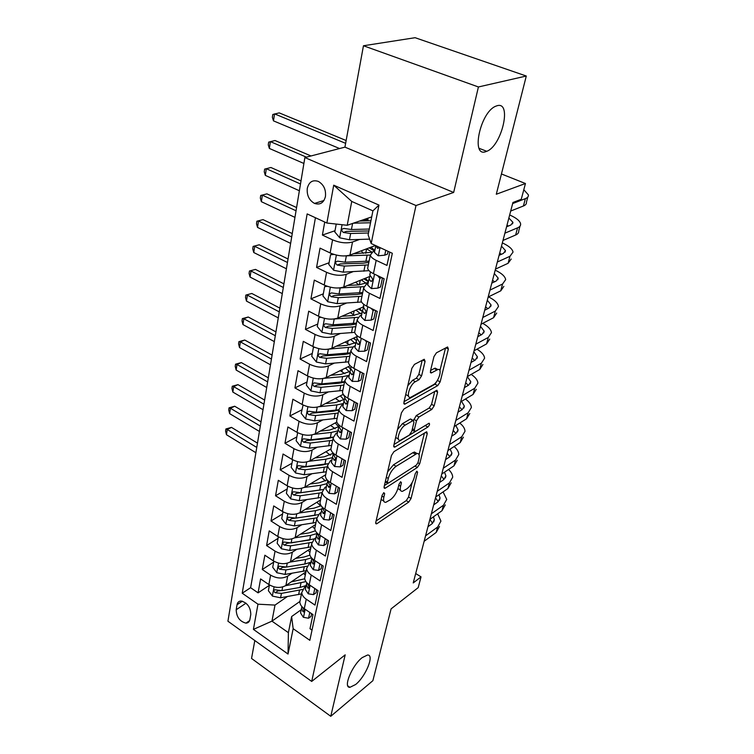 <?xml version="1.0" encoding="UTF-8"?>
<svg xmlns="http://www.w3.org/2000/svg" width="754" height="754" viewBox="0 0 754 754"><rect width="100%" height="100%" fill="white"/><g stroke="black" fill="none" stroke-linecap="round" stroke-linejoin="round"><path stroke-width="1.13" d="M383.814 492.682L382.099 495.331L375.765 522.352L376.35 523.907L377.009 523.615L408.743 502.089L411.053 498.488L417.612 472.192L416.858 471.212L415.218 473.757L414.361 477.207C412.834 482.258 410.336 486.141 406.868 488.837L402.419 491.354C400.468 491.448 399.865 489.742 400.6 486.207L401.448 482.72L400.638 481.749L398.97 484.341L398.121 487.838C396.595 492.965 394.04 496.924 390.449 499.704L385.775 502.334C383.777 502.428 383.136 500.713 383.852 497.178L384.681 493.644L383.814 492.682M485.887 151.62L486.754 151.3C501.73 146.031 512.324 101.064 497.112 105.72L495.604 106.267C480.015 112.525 470.713 157.756 485.887 151.62M355.605 684.528C365.728 676.555 374.747 654.425 367.547 655.019L362.184 657.62C352.043 665.33 342.768 687.902 349.894 687.337L355.605 684.528M307.283 188.368C306.699 195.305 309.112 200.328 314.522 203.42C320.073 205.182 323.72 202.883 325.445 196.511C326.086 189.65 323.73 184.617 318.395 181.431C312.684 179.556 308.98 181.865 307.283 188.368M425.086 361.317L424.248 359.272L414.455 364.389L411.863 368.32L403.908 402.287L404.709 404.219L437.735 385.605L440.157 381.873L448.366 348.989L447.612 346.963L436.462 352.797L433.955 356.623L430.449 371.015L431.213 372.994L437.857 369.535C442.947 367.924 438.668 382.108 433.286 384.794L410.732 397.301C405.454 398.941 409.761 384.427 415.416 381.684L419.083 379.677L421.609 375.822L425.086 361.317L422.645 360.073M254.814 640.542L251.544 658.459L330.761 716.3L372.872 680.683L391.09 608.874L418.187 587.639L421.043 576.876L413.23 582.927L512.937 202.496L521.268 199.273L525.453 183.514L501.448 173.967M478.413 86.964L363.456 45.758L344.936 147.143L453.663 192.458L478.413 86.964L526.292 76.022L496.302 194.24L525.453 183.514M453.663 192.458L416.001 205.531L311.704 681.428L227.925 621.221L304.88 157.548L416.001 205.531M330.761 716.3L345.181 654.849L311.704 681.428M393.927 451.684L391.43 455.52L384.125 486.716L384.766 488.375L385.36 488.121L417.358 467.452L419.705 463.814L427.273 433.503L426.651 431.759L393.927 451.684M393.805 445.388L401.43 412.853L403.974 408.97L436.915 390.233L437.603 392.118L434.2 405.746L431.797 409.441L418.932 417.028L416.481 420.789L414.295 429.808L414.964 431.599L415.435 431.411L429.083 423.22C429.95 423.965 429.535 425.237 427.857 427.037L395.039 446.971L394.521 447.179L393.805 445.388M363.456 45.758L415.086 37.7L526.292 76.022M324.729 222.034L322.392 235.069L335.002 230.724M367.613 219.508L363.4 220.96M359.611 239.442L352.514 242.015C346.586 243.589 339.931 242.863 332.561 239.857L330.139 252.958L320.045 248.132L316.567 267.434L329.083 262.741M352.919 271.723L346.237 274.352C340.365 276.068 333.805 275.389 326.567 272.317L324.211 285.04L314.295 280.111L310.921 298.857L323.325 293.834M346.463 303.07L340.148 305.756C334.333 307.604 327.858 306.963 320.742 303.843L318.461 316.199L308.706 311.176L305.436 329.385L317.736 324.06M340.224 333.541L334.229 336.265C328.461 338.235 322.081 337.632 315.087 334.465L312.863 346.472L303.287 341.355L300.101 359.064L312.297 353.438M334.192 363.155L328.48 365.907C322.769 367.999 316.473 367.434 309.583 364.229L307.434 375.897L298.009 370.695L294.918 387.914L307.01 382.024M328.348 391.957L322.891 394.738C317.227 396.934 311.016 396.406 304.239 393.154L302.147 404.502L292.882 399.234L289.875 415.982L301.864 409.837M322.684 419.978L317.453 422.777C311.845 425.077 305.709 424.587 299.046 421.298L297.01 432.334L287.896 426.99L284.965 443.286L296.85 436.905M317.189 447.235L312.156 450.053C306.605 452.457 300.544 451.995 293.985 448.668L292.005 459.412L283.042 454.012L280.186 469.874L291.968 463.267M311.854 473.785L307.01 476.613C301.506 479.101 295.521 478.667 289.065 475.312L287.133 485.774L278.311 480.307L275.54 495.764L287.217 488.941M306.671 499.629L301.996 502.466C296.539 505.039 290.629 504.633 284.277 501.259L282.392 511.448L273.711 505.925L271.006 520.976L282.59 513.964M301.628 524.812L297.104 527.649C291.704 530.307 285.87 529.93 279.611 526.528L277.774 536.452L269.225 530.882L266.586 545.557L278.075 538.347M296.727 549.346L292.345 552.192C286.991 554.925 281.233 554.576 275.059 551.146L273.268 560.816L264.852 555.208L262.288 569.506L270.629 575.142C276.709 578.591 282.401 578.912 287.708 576.113L291.958 573.266M273.674 562.126L262.288 569.506M312.024 630.09L309.998 628.695L312.985 614.614L304.277 608.676C301.496 606.725 300.017 604.501 299.819 602.003L300.365 599.317M306.02 586.32L304.512 587.366L301.741 592.54C301.949 595.019 303.438 597.234 306.237 599.185L315.002 605.104L318.056 590.655L309.215 584.765C306.388 582.814 304.88 580.618 304.663 578.158L305.2 575.509M310.931 562.343L309.413 563.361L306.642 568.45C306.859 570.891 308.386 573.078 311.223 575.019L320.13 580.9L323.268 566.066L314.277 560.213C311.411 558.28 309.866 556.103 309.64 553.69L310.167 551.08M315.973 537.734L314.446 538.733L311.666 543.719C311.902 546.122 313.457 548.281 316.341 550.213L325.389 556.047L328.621 540.806L319.479 535.001C316.567 533.087 314.993 530.948 314.748 528.563L315.266 526.009M321.147 512.475L319.611 513.446L316.831 518.328C317.076 520.694 318.669 522.824 321.6 524.737L330.799 530.514L334.116 514.869L324.823 509.12C321.864 507.216 320.252 505.105 319.988 502.767L320.497 500.26M326.463 486.547L324.908 487.48L322.128 492.249C322.401 494.567 324.022 496.669 327.01 498.564L336.359 504.294L339.762 488.206L330.318 482.513C327.311 480.637 325.662 478.554 325.379 476.264L325.879 473.814M331.92 459.902L330.356 460.807L327.575 465.463C327.867 467.725 329.526 469.799 332.561 471.665L342.071 477.339L345.568 460.798L335.964 455.171C332.9 453.314 331.213 451.269 330.912 449.026L331.402 446.632M337.528 432.523L335.954 433.399L333.174 437.923C333.485 440.138 335.181 442.174 338.263 444.021L347.943 449.62L351.543 432.617L341.769 427.056C338.65 425.218 336.934 423.211 336.604 421.024L337.076 418.696M343.296 404.38L341.703 405.218L338.923 409.601C339.262 411.769 340.997 413.757 344.135 415.586L353.975 421.118L357.688 403.616L347.735 398.131C344.569 396.321 342.806 394.361 342.457 392.231L342.919 389.969M349.225 375.445L347.622 376.246L344.842 380.478C345.2 382.58 346.981 384.531 350.176 386.331L360.195 391.788L364.003 373.777L353.88 368.367C350.648 366.585 348.848 364.663 348.48 362.599L348.923 360.412M355.322 345.671L353.711 346.435L350.94 350.506C351.317 352.552 353.136 354.455 356.388 356.218L366.585 361.59L370.516 343.042L360.205 337.726C356.915 335.973 355.077 334.107 354.682 332.099L355.106 329.988M361.6 315.021L359.978 315.747L357.207 319.649C357.613 321.628 359.479 323.475 362.787 325.21L373.173 330.488L377.226 311.383L366.717 306.162C363.371 304.446 361.486 302.627 361.062 300.695L361.477 298.669M368.065 283.476L366.425 284.145L363.673 287.877C364.107 289.772 366.01 291.572 369.385 293.278L379.959 298.452L384.135 278.754L373.437 273.645C370.016 271.968 368.093 270.196 367.641 268.349L368.037 266.407M330.139 252.958C337.462 255.992 344.069 256.699 349.979 255.069L375.473 245.502M324.211 285.04C331.402 288.132 337.933 288.791 343.777 287.02L369.743 276.473M318.461 316.199C325.53 319.338 331.967 319.96 337.764 318.065L363.918 306.652M312.863 346.472C319.819 349.658 326.171 350.242 331.911 348.225L357.207 336.463M307.434 375.897C314.267 379.121 320.535 379.667 326.228 377.537L350.224 365.718M302.147 404.502C308.876 407.773 315.059 408.282 320.695 406.048L343.277 394.323M297.01 432.334C303.626 435.633 309.734 436.114 315.313 433.776L336.849 422.052M292.005 459.412C298.518 462.749 304.55 463.201 310.082 460.76L330.94 448.894M287.133 485.774C293.551 489.139 299.498 489.563 304.984 487.037L325.681 474.775M282.392 511.448C288.716 514.831 294.588 515.227 300.026 512.616L320.554 499.996M277.774 536.452C283.994 539.864 289.8 540.232 295.191 537.545L315.558 524.567M273.268 560.816C279.404 564.256 285.144 564.595 290.478 561.834L310.686 548.526M249.904 619.477L250.799 614.463C250.582 607.262 247.369 602.776 241.148 601.004C238.905 601.042 237.529 602.295 237.039 604.755L236.19 609.75C236.454 616.989 239.706 621.447 245.936 623.143C248.085 623.068 249.414 621.843 249.904 619.477M326.868 223.024L333.711 185.182L378.979 205.097L371.194 243.523L368.112 234.862L372.919 210.856L351.741 201.441L347.217 225.286L326.868 223.024L307.151 213.91L242.222 593.219L257.972 604.19L275.012 605.085L287.312 596.584M371.194 243.523L392.334 253.297L309.847 640.325L293.165 628.704L288.028 654.048L253.419 629.383L257.972 604.19M374.729 250.969L373.07 251.6L370.327 255.125L367.641 268.349M315.426 217.736L250.611 587.705L258.085 592.861L260.592 578.921L268.886 584.567C274.927 588.026 280.592 588.337 285.889 585.509L305.936 571.9M370.327 255.125C370.789 256.954 372.74 258.697 376.18 260.356L386.962 265.427L389.78 252.119M275.059 551.146L266.586 545.557M279.611 526.528L271.006 520.976M284.277 501.259L275.54 495.764M289.065 475.312L280.186 469.874M293.985 448.668L284.965 443.286M299.046 421.298L289.875 415.982M304.239 393.154L294.918 387.914M309.583 364.229L300.101 359.064M315.087 334.465L305.436 329.385M320.742 303.843L310.921 298.857M326.567 272.317L316.567 267.434M332.561 239.857L322.392 235.069M347.217 225.286L371.713 216.888M275.012 605.085L271.958 621.145L288.396 632.663L291.619 616.555L293.165 628.704M299.932 601.438L271.958 621.145L253.419 629.383M301.232 609.694L291.619 616.555M344.936 147.143L304.88 157.548M421.043 576.876L415.69 573.53M269.385 585.321L258.085 592.861M250.611 587.705L242.222 593.219M288.396 632.663L288.028 654.048M333.711 185.182L351.741 201.441M378.979 205.097L372.919 210.856M381.147 499.412L383.795 501.156M397.923 488.592L400.525 490.241M376.095 520.976L406.246 500.618L408.555 497.027L412.127 482.626M419.054 454.719L424.436 433.032M384.399 485.538L387.782 483.361M387.377 482.192L388.235 483.182L416.349 465.124L417.999 462.57L418.913 458.875C419.724 455.143 419.083 453.352 417 453.493L396.123 466.302C392.448 469.054 389.837 473.088 388.272 478.404L387.377 482.192L385.445 481.061M416.576 453.606L414.417 452.042L412.815 452.72L415.397 454.172M387.603 471.863L393.503 464.803L412.815 452.72M434.766 391.401L431.552 404.332L434.2 405.746M413.55 420.449L416.265 415.586L429.158 408.027L431.552 404.332M412.061 430.157L414.266 431.213M394.022 444.464L425.774 425.171M405.171 425.143C399.743 428.018 395.473 441.59 400.393 440.232L409.328 435.096L411.778 431.326L413.965 422.287L413.249 420.449L405.171 425.143L402.476 423.663L397.556 429.403M395.671 437.414L398.432 439.139M411.401 419.874L412.806 420.638M402.476 423.663L410.129 419.177M407.791 385.709L412.655 380.242L416.321 378.244L418.847 374.389L422.212 360.299M405.737 394.483L408.545 396.142M437.207 369.206L435.133 368.141L434.229 368.508L436.962 369.903M430.572 370.497L434.229 368.508M404.059 401.637L435.049 384.21L437.565 380.101M439.921 370.61L445.529 348.018M269.451 584.934L268.386 590.702L272.477 596.122L280.582 597.781L301.468 593.898M305.285 575.104L303.655 573.455M285.606 585.698L305.936 581.626M291.204 581.909L304.739 578.789M306.19 585.509L300.083 587.432L281.958 590.608L274.833 589.76C273.495 590.439 273.627 591.419 275.248 592.729L281.43 593.389L302.486 589.496M280.243 590.759L278.056 590.825L275.248 592.729M256.765 447.442L227.246 429.488L226.464 434.719L255.889 452.72M226.464 434.719L225.578 431.062L225.898 428.979L231.478 427.386L257.482 443.135M231.478 427.386L227.246 429.488L225.898 428.979M309.771 612.427L308.556 618.223L303.362 617.319L300.563 612.964L300.761 611.588M308.556 618.223L311.053 616.404L311.619 613.69M439.497 526.462L436.198 532.418L424.144 541.278M437.659 513.823L440.93 521.108L437.631 527.037L425.567 535.858M301.873 606.574L301.468 608.553L303.447 611.937C304.522 611.447 304.484 610.372 303.334 608.723L302.326 607.064M427.961 526.716L432.07 523.747L434.304 519.76L433.493 516.801M432.598 523.323L429.874 519.402M273.853 561.183L272.722 567.291L276.869 572.738L285.078 574.425L306.181 570.703M309.941 552.192L307.981 550.307M290.092 562.079L305.709 559.515L311.515 557.837M295.747 558.365L304.116 557.008L309.932 555.133M310.968 562.164L304.804 564.03L286.492 567.065L279.329 566.197C277.906 566.876 278.028 567.885 279.687 569.232L285.945 569.92L306.982 566.254M285.643 567.168L282.514 567.366L279.687 569.232M260.318 426.057L230.422 408.272L229.621 413.616L259.423 431.448M229.621 413.616L228.726 409.969L229.046 407.829L234.692 406.236L261.016 421.835M234.692 406.236L230.422 408.272L229.046 407.829M278.358 536.81L277.161 543.276L281.374 548.761L289.687 550.467L311.016 546.914M314.767 528.761L312.382 526.584M294.673 537.847L310.582 535.397L316.906 533.568M300.394 534.228L308.952 532.918L315.389 530.797M314.211 538.893L291.138 542.918L283.938 542.032C282.439 542.71 282.543 543.747 284.249 545.133L290.573 545.849L311.76 542.371M309.338 540.071L287.095 543.314L284.249 545.133M263.938 404.21L233.665 386.613L232.854 392.071L263.023 409.714M232.854 392.071L231.94 388.414L232.27 386.237L237.962 384.644L264.626 400.072M237.962 384.644L233.665 386.613L232.27 386.237M282.986 511.806L281.723 518.639L285.992 524.171L294.409 525.887L315.983 522.503M320.733 505.981L316.859 502.268M299.357 512.993L315.577 510.646L321.807 508.959M305.153 509.459L313.918 508.205L321.129 505.746M318.15 514.652L295.907 518.139L288.669 517.235C287.086 517.913 287.17 518.969 288.914 520.411L295.323 521.146L316.812 517.828M315.455 515.265L291.789 518.639L288.914 520.411M267.642 381.882L236.982 364.484L236.153 370.063L266.709 387.509M236.153 370.063L235.229 366.406L235.559 364.182L241.318 362.58L268.32 377.839M241.318 362.58L236.982 364.484L235.559 364.182M287.736 486.132L286.397 493.361L290.733 498.922L299.263 500.656L321.063 497.47M325.492 480.929L321.392 477.32M304.145 487.47L320.695 485.256L326.944 483.653M310.035 484.04L318.999 482.852L327.132 479.921M322.75 489.553L300.799 492.701L293.532 491.787C291.855 492.456 291.921 493.54 293.711 495.029L300.205 495.793L322.052 492.635M321.581 489.817L296.614 493.314L293.711 495.029M271.431 359.064L240.375 341.873L239.518 347.575L270.479 364.813M239.518 347.575L238.575 343.918L238.914 341.647L244.739 340.045L272.09 355.115M244.739 340.045L240.375 341.873L238.914 341.647M314.795 588.478L313.504 594.623L308.235 593.803L305.37 589.496L305.558 588.139M313.504 594.623L316.02 592.851L316.68 589.732M445.275 504.888L441.985 510.722L429.884 519.383M443.069 491.9L446.745 499.412L443.456 505.227L431.335 513.832M306.803 582.719L306.294 584.963L308.282 588.299C309.423 587.809 309.394 586.716 308.207 585.029L307.038 582.965M433.691 504.86L437.82 501.957L440.044 498.045L438.969 494.747M438.244 501.636L435.51 497.894M319.95 563.907L318.584 570.41L313.221 569.675L310.299 565.415L310.488 564.077M318.584 570.41L321.119 568.676L321.864 565.151M451.194 482.814L447.914 488.535L435.755 496.98M448.555 469.478C451.26 472.042 452.636 474.624 452.692 477.225L449.422 482.909L437.245 491.297M311.864 558.233L311.251 560.769L313.24 564.049C314.446 563.558 314.437 562.456 313.221 560.722L311.92 558.28M439.544 482.494L443.701 479.667L445.916 475.84L444.511 472.192M444.012 479.45L441.279 475.897M325.247 538.667L323.805 545.557L318.348 544.906L315.37 540.703L315.549 539.393M323.805 545.557L326.359 543.86L327.189 539.902M457.244 460.242L453.983 465.831L441.759 474.049M454.125 446.538C457.141 449.167 458.686 451.834 458.781 454.521L455.52 460.072L443.286 468.225M317.01 533.276L316.341 535.934L318.329 539.148C319.602 538.676 319.611 537.545 318.358 535.764L316.972 532.984M445.548 459.61L449.714 456.867L451.919 453.126L450.138 449.12M449.893 456.745L447.179 453.399M330.686 512.748L329.159 520.034L323.607 519.478L320.563 515.331L320.742 514.039M329.159 520.034L331.732 518.375L332.665 513.964M463.437 437.141L460.194 442.598L447.914 450.562M459.752 423.06C463.126 425.765 464.879 428.508 465.011 431.288L461.768 436.698L449.478 444.606M322.26 507.725L321.572 510.43L323.551 513.587C324.889 513.116 324.917 511.966 323.636 510.138L322.194 507.037M451.684 436.18L455.878 433.522L453.211 430.383M455.878 433.522L458.074 429.884L455.821 425.52M292.618 459.77L291.204 467.405L295.606 473.003L304.248 474.756L326.293 471.768M330.309 455.209L325.982 451.721M309.027 461.278L325.954 459.186L332.391 457.612M315.031 457.942L324.229 456.82L333.353 453.258M298.641 468.979L301.562 467.31L322.589 464.964L327.745 463.71L305.822 466.594L298.518 465.652C296.756 466.321 296.793 467.433 298.641 468.979L305.21 469.761L327.302 466.811M330.261 449.28L331.185 450.195M275.304 335.728L243.834 318.763L242.958 324.588L274.333 341.609M242.958 324.588L242.006 320.94L242.354 318.612L248.236 317.019L275.945 331.892M248.236 317.019L243.834 318.763L242.354 318.612M336.275 486.104L334.663 493.813L329.017 493.361L325.907 489.271L326.067 488.017M334.663 493.813L337.255 492.211L338.292 487.32M469.78 413.503L466.547 418.809L454.219 426.519M465.444 399.017C469.224 401.797 471.203 404.625 471.382 407.499L468.159 412.768L455.821 420.412M327.66 481.486L326.934 484.238L328.914 487.329C330.327 486.867 330.375 485.699 329.055 483.814L327.604 480.421M457.97 412.202L462.183 409.629L464.36 406.086L461.561 401.354M462.023 409.724L459.384 406.821M297.632 432.683L296.143 440.751L300.601 446.387L309.366 448.159L331.656 445.388M335.172 428.781L330.629 425.435M314.003 434.361L331.364 432.41L337.858 430.92M320.158 431.137L329.592 430.091L338.857 426.632M333.164 437.103L310.978 439.771L303.655 438.819C301.788 439.478 301.798 440.609 303.692 442.212L310.356 443.032L332.693 440.289M335.257 422.919L338.574 426.868M333.155 437.254L327.915 438.451L306.642 440.609L303.692 442.212M279.263 311.873L247.378 295.144L246.483 301.1L278.264 317.886M246.483 301.1L245.512 297.453L245.861 295.078L251.808 293.476L279.885 308.141M251.808 293.476L245.861 295.078M342.024 458.724L340.318 466.867L334.569 466.519L331.392 462.504L331.543 461.269M340.318 466.867L342.929 465.312L344.069 459.921M476.264 389.29L473.06 394.446L460.675 401.882M471.184 374.399C475.435 377.254 477.678 380.167 477.913 383.145L474.709 388.263L462.315 395.633M333.202 454.521L332.448 457.329L334.418 460.345C335.916 459.893 335.982 458.705 334.625 456.764L333.193 453.097M464.407 387.631L468.639 385.153L470.807 381.722L467.339 376.614M468.281 385.36L465.699 382.712M303.099 405.011L301.204 413.362L305.738 419.045L314.625 420.836L337.161 418.281M340.063 401.637L335.379 398.423M319.055 406.717L336.915 404.907L343.475 403.503M325.398 403.607L335.106 402.636L344.333 399.422M338.904 409.733L316.284 412.212L308.933 411.241C306.963 411.891 306.944 413.051 308.886 414.719L315.634 415.558L338.226 413.051M343.579 395.049L342.891 394.531M340.337 395.85L343.928 399.743M338.838 410.025L333.381 411.222L311.864 413.173L308.886 414.719M344.748 396.736L343.051 394.446M283.316 287.472L250.988 270.997L250.083 277.086L282.298 293.617M250.083 277.086L249.084 273.448L249.451 271.016L255.455 269.404L283.919 283.853M255.455 269.404L249.451 271.016M348.046 430.628L346.133 439.167L340.271 438.932L337.029 434.992L337.179 433.786M346.133 439.167L348.763 437.669L350.016 431.75M482.909 364.502L479.723 369.488L467.291 376.642M476.952 349.187C481.74 352.109 484.294 355.115 484.596 358.207L481.42 363.155L468.969 370.233M338.904 426.811L338.112 429.676L340.082 432.598C341.656 432.174 341.751 430.958 340.346 428.96L338.8 426.302L338.951 425.115M471.005 362.467L475.246 360.092L477.405 356.765L473.814 351.75M474.662 360.421L472.174 358.018M308.895 376.623L308.009 376.623L306.416 385.219L311.016 390.94L320.026 392.749L342.825 390.44M344.946 373.72L340.224 370.638M324.154 378.291L342.618 376.642L349.253 375.322M330.77 375.294L340.761 374.418L349.922 371.496M344.606 381.647L321.732 383.89L314.361 382.891C312.279 383.532 312.241 384.719 314.229 386.463L321.072 387.33L343.918 385.058M349.696 367.99L348.056 366.783M345.492 368.046L349.385 371.873M344.512 382.127L338.989 383.249L317.227 384.974L314.229 386.463M350.629 369.451L348.452 366.595M287.462 262.496L254.692 246.294L253.759 252.524L286.416 268.792M253.759 252.524L252.75 248.886L253.118 246.407L259.197 244.796L288.037 258.999M259.197 244.796L253.118 246.407M354.323 401.769L352.109 410.676L346.143 410.572L342.825 406.698L342.966 405.529M353.937 401.976L353.306 401.203M352.109 410.676L354.757 409.243L356.133 402.759M489.723 339.102L486.556 343.918L474.077 350.77M482.73 323.353C488.149 326.341 491.052 329.451 491.448 332.655L488.29 337.434L475.793 344.201M344.776 398.31L343.937 401.232L345.897 404.069C347.556 403.663 347.669 402.429 346.237 400.365L344.653 397.763L344.795 396.613M477.763 336.68L482.023 334.408L484.162 331.195L480.487 326.312M481.175 334.861L478.799 332.731M314.87 347.406L313.4 347.453L311.77 356.293L316.444 362.043L325.577 363.871L348.64 361.816M349.752 344.993L345.191 342.043M329.225 349.064L352.721 346.991M336.275 346.199L346.586 345.407L355.963 342.561M350.478 352.778L327.33 354.757L319.95 353.749C317.754 354.371 317.679 355.586 319.724 357.396L326.652 358.301L349.762 356.284M355.935 340.148L353.287 338.282M350.714 339.479L354.946 343.221M350.346 353.447L344.767 354.484L322.74 355.982L319.724 357.396M356.274 340.676L353.965 337.971M291.704 236.945L258.481 221.026L257.529 227.397L290.629 243.391M257.529 227.397L256.492 223.778L256.878 221.233L263.014 219.621L292.26 233.58M263.014 219.621L256.878 221.233M313.4 347.453L314.164 347.104M360.817 372.071L360.139 372.419L358.254 381.373L352.184 381.392L348.782 377.603L348.913 376.472M360.139 372.419L359.102 371.156M358.254 381.373L360.93 379.997L362.42 372.928M496.697 313.08L493.559 317.717L481.024 324.239M488.488 296.869C494.643 299.932 497.97 303.127 498.469 306.473L495.34 311.063L482.796 317.5M350.817 368.998L349.931 371.976L351.873 374.719C353.626 374.333 353.767 373.079 352.297 370.949L350.667 368.414L350.798 367.292M484.69 310.243L488.969 308.084L491.09 304.993L487.32 300.243M487.8 308.678L485.595 306.821M321.044 317.33L318.961 317.434L317.274 326.529L322.024 332.326L331.298 334.173L354.729 332.363M354.399 315.408L350.308 312.59M333.975 319.017L357.801 317.34M341.901 316.256L352.57 315.577L362.033 312.91M356.51 323.089L333.098 324.795L325.7 323.768C323.381 324.38 323.277 325.624 325.37 327.509L332.401 328.433L355.775 326.699M362.288 311.496L358.574 308.98M355.992 310.111L360.591 313.749M356.331 323.956L350.704 324.917L328.414 326.162L325.37 327.509M362.316 311.543L359.573 308.546M296.039 210.781L262.354 195.173L261.374 201.686L294.946 217.378M261.374 201.686L260.328 198.076L260.714 195.475L266.925 193.863L296.576 207.557M266.925 193.863L260.714 195.475M318.961 317.434L320.092 316.953M367.537 341.505L366.519 341.986L364.587 351.213L358.395 351.355L354.917 347.66L355.04 346.567M366.519 341.986L365.068 340.233M364.587 351.213L367.283 349.903L368.904 342.212M503.851 286.397L500.741 290.846L488.158 297.029M495.199 270.158C501.608 273.193 505.095 276.35 505.67 279.621L502.56 284.022L489.968 290.111M357.038 338.829L356.105 341.873L358.027 344.512C359.875 344.154 360.044 342.872 358.527 340.667L356.849 338.207L356.981 337.123M491.796 283.136L496.094 281.091L498.196 278.141L494.322 273.523M494.558 281.826L492.55 280.262M327.415 286.36L324.672 286.558L322.938 295.917L327.773 301.741L337.17 303.617L361.562 301.986M347.66 285.446L358.734 284.88L355.634 282.203M338.574 288.009L363.711 286.671M358.734 284.88L368.282 282.411M362.721 292.543L339.027 293.966L331.619 292.92C329.178 293.504 329.036 294.776 331.185 296.746L338.31 297.707L361.967 296.256M368.433 281.713L363.89 278.848M361.307 279.904L366.303 283.429M362.504 293.626L356.802 294.494L334.258 295.483L331.185 296.746M368.47 281.487L365.275 278.283M300.488 183.995L266.322 168.708L265.323 175.38L299.366 190.753M323.202 201.516L322.184 201.054M265.323 175.38L264.249 171.78L264.645 169.113L270.922 167.501L301.006 180.903M270.922 167.501L264.645 169.113M324.672 286.558L326.237 285.926M374.493 310.026L373.098 310.648L371.1 320.148L364.795 320.441L361.232 316.84L361.345 315.785M373.098 310.648L371.204 308.395M371.1 320.148L373.824 318.914L375.586 310.563M511.184 259.046L508.102 263.287L495.472 269.112M502.343 242.911C508.856 245.889 512.418 248.952 513.04 252.1L509.968 256.285L497.338 262.015M363.447 307.764L362.448 310.884L364.361 313.41C366.303 313.08 366.501 311.77 364.945 309.498L363.221 307.104L363.343 306.058M499.082 255.333L503.389 253.41L505.482 250.601L501.495 246.134M501.419 254.296L499.685 253.042M333.975 254.437L330.554 254.758L328.772 264.4L333.683 270.262L343.221 272.156L369.008 270.658M363.174 253.363L361.326 250.809M343.324 255.955L370.308 255.041M353.551 253.721L371.628 252.345M369.224 247.84L374.644 251.007M369.111 261.11L345.134 262.213L337.717 261.167C335.144 261.723 334.964 263.023 337.17 265.078L344.399 266.077L368.329 264.927M366.614 248.82L371.958 252.128M368.847 262.411L363.089 263.184L340.261 263.9L337.17 265.078M374.804 250.573L371.062 247.152M306.407 157.152L270.375 141.611L269.357 148.444L303.89 163.477M269.357 148.444L268.264 144.853L268.669 142.129L275.022 140.517L310.978 155.965M330.554 254.758L332.646 253.994M381.722 277.604L379.875 278.367L377.82 288.151L371.383 288.594L367.735 285.106L367.839 284.088M379.875 278.367L377.528 275.596M377.82 288.151L380.553 287.001L382.466 277.962M520.006 226.134L518.705 230.988C518.912 232.684 517.894 234.023 515.651 235.012L502.984 240.451M509.666 214.975C516.283 217.887 519.94 220.847 520.618 223.863C520.826 225.54 519.817 226.86 517.574 227.831L504.897 233.174M370.054 275.776L368.989 278.971L370.893 281.374C372.919 281.072 373.145 279.743 371.562 277.387L369.79 275.069L369.894 274.079M506.565 226.803L510.882 225.012L512.946 222.345L508.865 218.038M508.394 226.049L506.999 225.126M336.237 224.07L334.785 231.94L339.771 237.84L349.46 239.763L369.63 239.122M368.122 220.847L367.801 218.528M353.343 223.184L370.534 222.76M359.564 221.054L370.93 220.781M369.281 229.037L351.43 229.518L343.994 228.462C341.298 228.98 341.072 230.319 343.334 232.458L350.657 233.495L368.489 232.977M368.885 230.969L346.454 231.374L343.334 232.458M345.634 143.345L274.541 113.863L273.485 120.866L339.564 148.538M273.485 120.866L272.373 117.285L272.797 114.495L279.216 112.883L346.143 140.527M385.765 250.262L384.738 255.182L378.169 255.785L374.436 252.401L374.531 251.44M384.738 255.182L387.499 254.107L388.084 251.327M527.8 197.039L526.424 202.204C526.66 203.816 525.651 205.088 523.408 206.002L510.694 211.035M523.813 189.716L528.384 194.89C528.629 196.483 527.621 197.727 525.378 198.632L512.654 203.561M375.699 245.606L377.613 248.358L379.441 247.34M352.514 242.015L349.979 255.069M346.237 274.352L343.777 287.02M340.148 305.756L337.764 318.065M334.229 336.265L331.911 348.225M328.48 365.907L326.228 377.537M322.891 394.738L320.695 406.048M317.453 422.777L315.313 433.776M312.156 450.053L310.082 460.76M307.01 476.613L304.984 487.037M301.996 502.466L300.026 512.616M297.104 527.649L295.191 537.545M292.345 552.192L290.478 561.834M287.708 576.113L285.889 585.509M306.237 599.185L304.277 608.676M376.18 260.356L373.437 273.645M369.385 293.278L366.717 306.162M362.787 325.21L360.205 337.726M356.388 356.218L353.88 368.367M350.176 386.331L347.735 398.131M344.135 415.586L341.769 427.056M338.263 444.021L335.964 455.171M332.561 471.665L330.318 482.513M327.01 498.564L324.823 509.12M321.6 524.737L319.479 535.001M316.341 550.213L314.277 560.213M311.223 575.019L309.215 584.765M270.629 575.142L268.886 584.567M246.011 603.172L236.19 609.75M242.402 601.183L237.039 604.755M381.939 496.047L383.852 497.178M400.28 482.042L401.448 482.72M398.772 485.142L400.6 486.207M416.462 471.542L417.612 472.192M408.555 497.027L411.053 498.488M406.246 500.618L408.743 502.089M375.69 522.814L377.009 523.615M383.484 492.946L384.681 493.644M425.36 432.457L427.273 433.503M417.933 462.815L419.705 463.814M414.898 466.047L417.358 467.452M384.031 487.338L385.36 488.121M393.503 464.803L396.123 466.302M386.331 477.273L388.272 478.404M435.473 390.996L437.603 392.118M429.158 408.027L431.797 409.441M416.265 415.586L418.932 417.028M413.814 419.337L416.481 420.789M412.391 428.772L414.295 429.808M425.247 425.614L427.857 427.037M393.701 446.217L395.039 446.971M418.847 374.389L421.609 375.822M416.321 378.244L419.083 379.677M412.655 380.242L415.416 381.684M430.336 372.222L431.561 372.853M445.963 347.792L448.366 348.989M437.471 380.487L440.157 381.873M435.049 384.21L437.735 385.605M403.795 403.333L405.124 404.05M274.088 586.866L272.373 595.98M299.517 590.203L298.641 594.567M300.969 583.031L300.083 587.432M281.43 593.389L280.582 597.781M282.665 586.942L281.958 590.608M303.494 617.347L305.163 609.289M436.198 532.418L437.631 527.037M304.22 610.476L302.759 611.522M278.546 563.115L276.765 572.606M304.23 566.867L303.325 571.344M305.709 559.515L304.804 564.03M285.945 569.92L285.078 574.425M287.227 563.229L286.492 567.065M283.127 538.733L281.27 548.629M309.055 542.937L308.132 547.527M310.582 535.397L309.649 540.024M290.573 545.849L289.687 550.467M291.911 538.893L291.138 542.918M287.821 513.719L285.889 524.03M314.013 518.394L313.061 523.106M315.577 510.646L314.616 515.397M295.323 521.146L294.409 525.887M296.718 513.926L295.907 518.139M292.646 488.036L290.629 498.78M319.093 493.201L318.122 498.036M320.695 485.256L319.715 490.128M300.205 495.793L299.263 500.656M301.647 488.3L300.799 492.701M308.358 593.822L310.111 585.358M441.985 510.722L443.456 505.227M309.121 586.857L307.623 587.903M313.353 569.694L315.191 560.806M447.914 488.535L449.422 482.909M314.154 562.625L312.608 563.672M318.48 544.925L320.412 535.594M453.983 465.831L455.52 460.072M319.31 537.762L317.736 538.79M323.749 519.497L325.775 509.704M460.194 442.598L461.768 436.698M324.616 512.23L322.995 513.248M297.594 461.665L295.493 472.862M324.314 467.339L323.315 472.306M325.954 459.186L324.946 464.191M305.21 469.761L304.248 474.756M306.708 461.976L305.822 466.594M329.149 493.37L331.279 483.097M466.547 418.809L468.159 412.768M330.054 486L328.395 487.009M302.684 434.577L300.488 446.245M331.053 425.699L331.166 425.143M329.668 440.788L328.64 445.887M331.364 432.41L330.327 437.556M310.356 443.032L309.366 448.159M311.911 434.945L310.978 439.771M334.71 466.528L336.944 455.746M473.06 394.446L474.709 388.263M335.643 459.063L333.947 460.053M307.905 406.726L305.624 418.904M336.407 399.083L336.67 397.754M335.172 413.512L334.116 418.753M336.915 404.907L335.85 410.195M315.634 415.558L314.625 420.836M317.255 407.151L316.284 412.212M340.422 438.941L342.759 427.622M479.723 369.488L481.42 363.155M341.383 431.373L339.649 432.334M313.287 378.103L310.902 390.798M341.901 371.75L342.335 369.601M340.827 385.492L339.743 390.874M342.618 376.642L341.524 382.071M321.072 387.33L320.026 392.749M322.75 378.593L321.732 383.89M346.293 410.572L348.753 398.687M486.556 343.918L488.29 337.434M347.283 402.909L345.521 403.842M318.81 348.659L316.322 361.901M347.547 343.673L348.15 340.676M346.642 356.68L345.53 362.212M348.48 347.585L347.358 353.164M326.652 358.301L325.577 363.871M328.405 349.215L327.33 354.757M352.335 381.392L354.908 368.913M493.559 317.717L495.34 311.063M353.343 373.626L351.562 374.521M324.503 318.367L321.901 332.175M353.343 314.833L354.126 310.921M352.627 327.048L351.477 332.74M354.512 317.688L353.353 323.438M332.401 328.433L331.298 334.173M334.211 319.008L333.098 324.795M358.546 351.355L361.26 338.263M500.741 290.846L502.56 284.022M359.573 343.494L357.773 344.352M330.356 287.189L327.651 301.6M359.366 284.842L360.28 280.318M358.772 296.567L357.594 302.42M360.723 286.935L359.526 292.844M338.31 297.707L337.17 303.617M340.177 288L339.027 293.966M364.945 320.431L367.792 306.699M508.102 263.287L509.968 256.285M365.973 312.486L364.163 313.287M336.378 255.078L333.56 270.121M365.718 253.259L366.604 248.82M365.106 265.191L363.89 271.223M367.104 255.276L365.878 261.365M344.399 266.077L343.221 272.156M346.322 256.077L345.134 262.213M371.534 288.584L374.521 274.164M515.651 235.012L517.574 227.831M372.561 280.545L370.761 281.289M342.08 224.711L339.649 237.698M350.657 233.495L349.46 239.763M352.599 223.438L351.43 229.518M378.329 255.766L380.016 247.604M523.408 206.002L525.378 198.632M379.337 247.632L377.547 248.311M479.092 148.312L486.754 151.3M323.937 200.507L314.522 203.42M301.741 592.54L299.819 602.003M306.642 568.45L304.663 578.158M311.666 543.719L309.64 553.69M316.831 518.328L314.748 528.563M322.128 492.249L319.988 502.767M327.575 465.463L325.379 476.264M333.174 437.923L330.912 449.026M338.923 409.601L336.604 421.024M344.842 380.478L342.457 392.231M350.94 350.506L348.48 362.599M357.207 319.649L354.682 332.099M363.673 287.877L361.062 300.695M249.583 620.636L245.936 623.143M347.792 685.848L349.894 687.337M375.756 523.54L376.35 523.907M384.106 487.979L384.766 488.375M385.256 481.853L387.368 483.088M414.417 452.042L417 453.493M410.581 418.998L413.249 420.449M393.786 446.764L394.521 447.179M435.133 368.141L437.857 369.535M430.421 372.58L431.213 372.994M403.89 403.776L404.709 404.219M301.468 608.553L300.563 612.964M433.729 521.938L434.304 519.76M304.182 611.409L303.447 611.937M306.294 584.963L305.37 589.496M439.478 500.185L440.044 498.045M309.074 587.752L308.282 588.299M311.251 560.769L310.299 565.415M445.36 477.942L445.916 475.84M314.088 563.474L313.24 564.049M316.341 535.934L315.37 540.703M451.382 455.18L451.919 453.126M319.244 538.554L318.329 539.148M321.572 510.43L320.563 515.331M457.537 431.882L458.074 429.884M324.531 512.974L323.551 513.587M327.698 480.515L327.585 481.052M326.934 484.238L325.907 489.271M463.842 408.037L464.36 406.086M329.96 486.688L328.914 487.329M333.296 453.201L333.117 454.049M332.448 457.329L331.392 462.504M470.298 383.626L470.807 381.722M335.539 459.686L334.418 460.345M339.046 425.115L338.8 426.302M338.112 429.676L337.029 434.992M476.914 358.612L477.405 356.765M341.27 431.938L340.082 432.598M344.964 396.227L344.653 397.763M343.937 401.232L342.825 406.698M483.691 332.985L484.162 331.195M347.17 403.399L345.897 404.069M351.062 366.491L350.667 368.414M349.931 371.976L348.782 377.603M490.637 306.718L491.09 304.993M353.23 374.041L351.873 374.719M357.33 335.888L356.849 338.207M356.105 341.873L354.917 347.66M497.763 279.8L498.196 278.141M359.469 343.833L358.027 344.512M363.786 304.371L363.221 307.104M362.448 310.884L361.232 316.84M505.057 252.185L505.482 250.601M365.888 312.74L364.361 313.41M370.44 271.892L369.79 275.069M368.989 278.971L367.735 285.106M512.55 223.863L512.946 222.345M372.495 280.714L370.893 281.374M367.867 218.198L367.566 219.744M375.728 246.077L374.436 252.401M379.3 247.717L377.613 248.358"/></g></svg>
